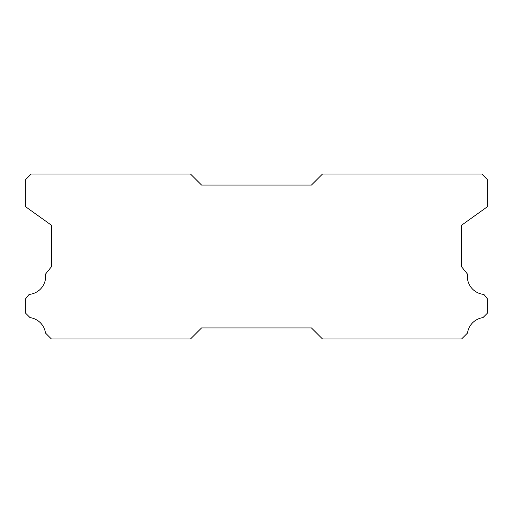 <?xml version="1.0" encoding="UTF-8"?>
<svg xmlns="http://www.w3.org/2000/svg" width="513" height="513" viewBox="0 0 513 513"><rect width="100%" height="100%" fill="white"/><g stroke="black" fill="none" stroke-linecap="round" stroke-linejoin="round"><path stroke-width="0.77" d="M483.881 294.411A18.141 18.141 0 0 1 467.452 274.064L461.629 266.843L461.629 225.181L487.35 206.771L487.35 179.55L481.854 174.054L322.459 174.054L311.462 185.046L201.538 185.046L190.541 174.054L31.146 174.054L25.65 179.55L25.65 206.771L51.371 225.181L51.371 266.843L45.548 274.064A18.141 18.141 0 0 1 29.119 294.411L25.65 298.713L25.65 313.231L30.043 317.63A18.141 18.141 0 0 1 45.516 333.091L51.371 338.946L190.541 338.946L201.538 327.954L311.462 327.954L322.459 338.946L461.629 338.946L467.484 333.091A18.141 18.141 0 0 1 482.957 317.63L487.35 313.231L487.35 298.713L483.881 294.411"/></g></svg>
